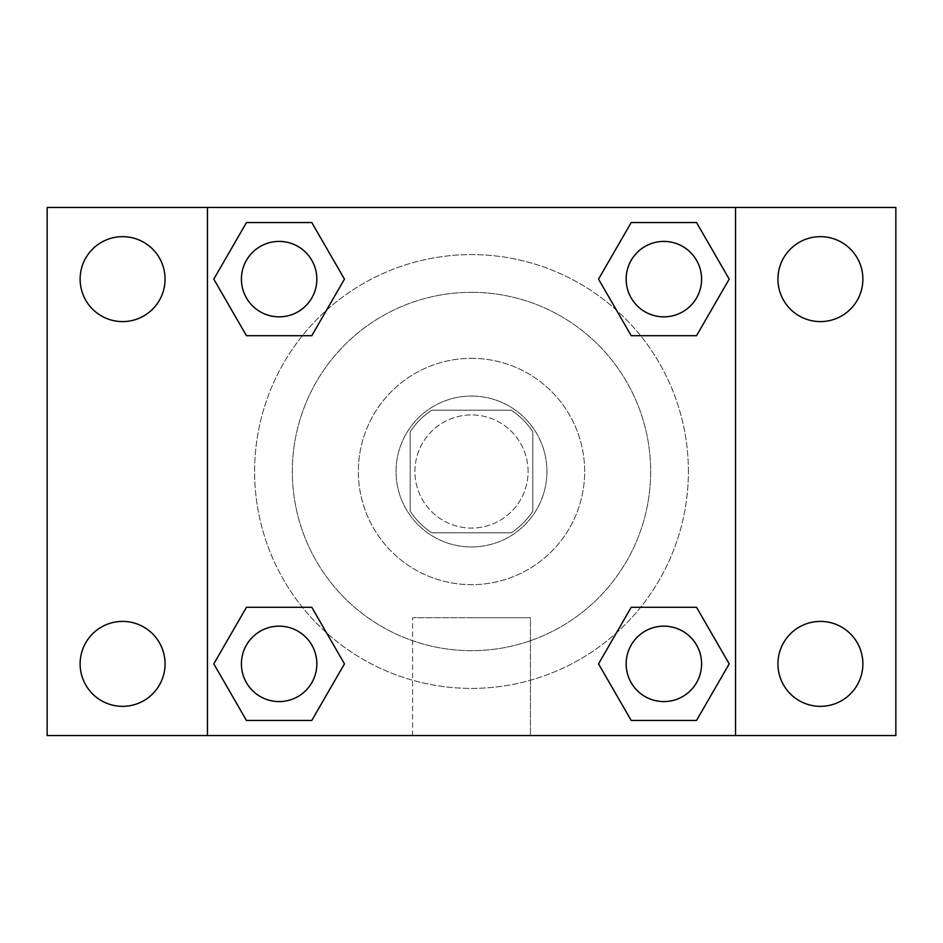 <?xml version="1.0" encoding="UTF-8"?>
<svg xmlns="http://www.w3.org/2000/svg" width="943" height="943" viewBox="0 0 943 943"><rect width="100%" height="100%" fill="white"/><g stroke="black" fill="none" stroke-linecap="round" stroke-linejoin="round"><path stroke-width="0.71" stroke-dasharray="4.71 3.54" d="M528.08 471.5A56.58 56.58 0 0 0 443.21 422.499A56.58 56.58 0 0 0 443.21 520.501A56.58 56.58 0 0 0 528.08 471.5A56.58 56.58 0 0 0 443.21 422.499A56.58 56.58 0 0 0 443.21 520.501A56.58 56.58 0 0 0 528.08 471.5M511.2 532.795L431.8 532.795A73.024 73.024 0 0 1 410.205 511.2L410.205 431.8A73.024 73.024 0 0 1 431.8 410.205L511.2 410.205A73.024 73.024 0 0 1 532.795 431.8L532.795 511.2A73.024 73.024 0 0 1 511.2 532.795L431.8 532.795A73.024 73.024 0 0 1 410.205 511.2L410.205 431.8A73.024 73.024 0 0 1 431.8 410.205L511.2 410.205A73.024 73.024 0 0 1 532.795 431.8L532.795 511.2A73.024 73.024 0 0 1 511.2 532.795M471.5 396.06A75.44 75.44 0 0 1 536.838 509.22A75.44 75.44 0 0 1 406.162 509.22A75.44 75.44 0 0 1 471.5 396.06A75.44 75.44 0 0 0 396.06 471.5A75.44 75.44 0 0 0 471.5 546.94A75.44 75.44 0 0 0 546.94 471.5A75.44 75.44 0 0 0 471.5 396.06M471.5 358.34A113.16 113.16 0 0 1 569.501 528.08A113.16 113.16 0 0 1 373.499 528.08A113.16 113.16 0 0 1 471.5 358.34A113.16 113.16 0 0 1 569.501 528.08A113.16 113.16 0 0 1 373.499 528.08A113.16 113.16 0 0 1 471.5 358.34M471.5 292.33A179.17 179.17 0 0 1 626.671 561.085A179.17 179.17 0 0 1 316.329 561.085A179.17 179.17 0 0 1 471.5 292.33A179.17 179.17 0 0 0 292.33 471.5A179.17 179.17 0 0 0 471.5 650.67A179.17 179.17 0 0 0 650.67 471.5A179.17 179.17 0 0 0 471.5 292.33M122.59 706.342A42.47 42.47 0 0 0 159.367 642.631A42.47 42.47 0 0 0 85.813 642.631A42.47 42.47 0 0 0 122.59 706.342M820.41 706.342A42.47 42.47 0 0 0 857.187 642.631A42.47 42.47 0 0 0 783.633 642.631A42.47 42.47 0 0 0 820.41 706.342M820.41 321.598A42.47 42.47 0 0 0 857.187 257.887A42.47 42.47 0 0 0 783.633 257.887A42.47 42.47 0 0 0 820.41 321.598M122.59 321.598A42.47 42.47 0 0 0 159.367 257.887A42.47 42.47 0 0 0 85.813 257.887A42.47 42.47 0 0 0 122.59 321.598M47.15 207.46L895.85 207.46L895.85 735.54L47.15 735.54L47.15 207.46M735.54 735.54L207.46 735.54L207.46 207.46L735.54 207.46L735.54 735.54L207.46 735.54M471.5 735.54L530.438 735.54L471.5 735.54M471.5 617.7L530.438 617.7L471.5 617.7M454.998 207.46L488.002 207.472L454.998 207.46M895.85 471.5L895.85 454.998L895.838 471.5M47.15 471.5L47.15 454.998L47.162 471.5M279.128 701.592A37.72 37.72 0 0 0 316.848 663.872A37.72 37.72 0 0 0 279.128 626.152A37.72 37.72 0 0 0 241.408 663.872A37.72 37.72 0 0 0 279.128 701.592M663.872 316.848A37.72 37.72 0 0 0 701.592 279.128A37.72 37.72 0 0 0 663.872 241.408A37.72 37.72 0 0 0 626.152 279.128A37.72 37.72 0 0 0 663.872 316.848M316.848 279.128A37.72 37.72 0 0 0 260.268 246.465A37.72 37.72 0 0 0 260.268 311.791A37.72 37.72 0 0 0 316.848 279.128A37.72 37.72 0 0 0 260.268 246.465A37.72 37.72 0 0 0 260.268 311.791A37.72 37.72 0 0 0 316.848 279.128A37.72 37.72 0 0 0 260.268 246.465A37.72 37.72 0 0 0 260.268 311.791A37.72 37.72 0 0 0 316.848 279.128M663.872 701.592A37.72 37.72 0 0 0 701.592 663.872A37.72 37.72 0 0 0 663.872 626.152A37.72 37.72 0 0 0 626.152 663.872A37.72 37.72 0 0 0 663.872 701.592M688.39 471.5A216.89 216.89 0 0 0 363.055 283.666A216.89 216.89 0 0 0 363.055 659.334A216.89 216.89 0 0 0 688.39 471.5A216.89 216.89 0 0 0 363.055 283.666A216.89 216.89 0 0 0 363.055 659.334A216.89 216.89 0 0 0 688.39 471.5M626.152 663.872A37.72 37.72 0 0 1 682.732 631.209A37.72 37.72 0 0 1 682.732 696.535A37.72 37.72 0 0 1 626.152 663.872M701.592 279.128A37.72 37.72 0 0 0 645.012 246.465A37.72 37.72 0 0 0 645.012 311.791A37.72 37.72 0 0 0 701.592 279.128A37.72 37.72 0 0 0 645.012 246.465A37.72 37.72 0 0 0 645.012 311.791A37.72 37.72 0 0 0 701.592 279.128M316.848 663.872A37.72 37.72 0 0 0 260.268 631.209A37.72 37.72 0 0 0 260.268 696.535A37.72 37.72 0 0 0 316.848 663.872A37.72 37.72 0 0 0 260.268 631.209A37.72 37.72 0 0 0 260.268 696.535A37.72 37.72 0 0 0 316.848 663.872M207.46 207.46L735.54 207.46M246.465 720.452L213.79 663.872L246.465 607.292L213.79 663.872L246.465 720.452M311.791 607.292L344.466 663.872L311.791 720.452L344.466 663.872L311.791 607.292M631.209 335.708L598.534 279.128L631.209 222.548L598.534 279.128L631.209 335.708M696.535 222.548L729.21 279.128L696.535 335.708L729.21 279.128L696.535 222.548M246.465 335.708L213.79 279.128L246.465 222.548L213.79 279.128L246.465 335.708M311.791 222.548L344.466 279.128L311.791 335.708L344.466 279.128L311.791 222.548M631.209 720.452L598.534 663.872L631.209 607.292L598.534 663.872L631.209 720.452M696.535 607.292L729.21 663.872L696.535 720.452L729.21 663.872L696.535 607.292M530.438 735.54L412.562 735.54L530.438 735.54L530.438 617.7L412.562 617.7L530.438 617.7L530.438 735.54M207.46 471.5L207.46 454.998L207.472 471.5M735.54 471.5L735.54 454.998L735.528 471.5M701.592 663.872A37.72 37.72 0 0 0 645.012 631.209A37.72 37.72 0 0 0 645.012 696.535A37.72 37.72 0 0 0 701.592 663.872M412.562 735.54L412.562 617.7L412.562 735.54"/><path stroke-width="1.41" d="M122.59 706.342A42.47 42.47 0 0 0 159.367 642.631A42.47 42.47 0 0 0 85.813 642.631A42.47 42.47 0 0 0 122.59 706.342M820.41 706.342A42.47 42.47 0 0 0 857.187 642.631A42.47 42.47 0 0 0 783.633 642.631A42.47 42.47 0 0 0 820.41 706.342M820.41 321.598A42.47 42.47 0 0 0 857.187 257.887A42.47 42.47 0 0 0 783.633 257.887A42.47 42.47 0 0 0 820.41 321.598M122.59 321.598A42.47 42.47 0 0 0 159.367 257.887A42.47 42.47 0 0 0 85.813 257.887A42.47 42.47 0 0 0 122.59 321.598M895.85 735.54L47.15 735.54L47.15 207.46L895.85 207.46L895.85 735.54M246.465 607.292L311.791 607.292L344.466 663.872L311.791 720.452L246.465 720.452L213.79 663.872L246.465 607.292L311.791 607.292L246.465 607.292M631.209 222.548L696.535 222.548L729.21 279.128L696.535 335.708L631.209 335.708L598.534 279.128L631.209 222.548L696.535 222.548L631.209 222.548M207.46 735.54L207.46 207.46M735.54 207.46L735.54 735.54M246.465 222.548L311.791 222.548L344.466 279.128L311.791 335.708L246.465 335.708L213.79 279.128L246.465 222.548L311.791 222.548L246.465 222.548M631.209 607.292L696.535 607.292L729.21 663.872L696.535 720.452L631.209 720.452L598.534 663.872L631.209 607.292L696.535 607.292L631.209 607.292M696.535 720.452L631.209 720.452L696.535 720.452M701.592 663.872A37.72 37.72 0 0 0 645.012 631.209A37.72 37.72 0 0 0 645.012 696.535A37.72 37.72 0 0 0 701.592 663.872M311.791 720.452L246.465 720.452L311.791 720.452M316.848 663.872A37.72 37.72 0 0 0 260.268 631.209A37.72 37.72 0 0 0 260.268 696.535A37.72 37.72 0 0 0 316.848 663.872M696.535 335.708L631.209 335.708L696.535 335.708M701.592 279.128A37.72 37.72 0 0 0 645.012 246.465A37.72 37.72 0 0 0 645.012 311.791A37.72 37.72 0 0 0 701.592 279.128M311.791 335.708L246.465 335.708L311.791 335.708M316.848 279.128A37.72 37.72 0 0 0 260.268 246.465A37.72 37.72 0 0 0 260.268 311.791A37.72 37.72 0 0 0 316.848 279.128"/></g></svg>
